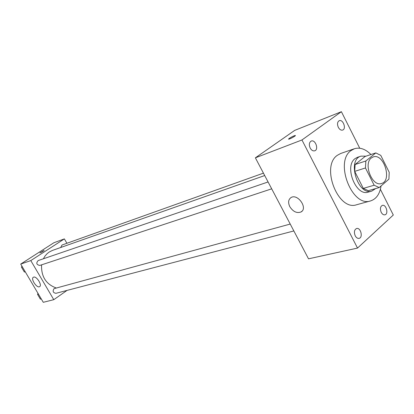 <?xml version="1.0" encoding="UTF-8"?>
<svg xmlns="http://www.w3.org/2000/svg" width="414" height="414" viewBox="0 0 414 414"><rect width="100%" height="100%" fill="white"/><g stroke="black" fill="none" stroke-linecap="round" stroke-linejoin="round"><path stroke-width="0.62" d="M371.374 157.951L373.2 156.942C383.794 152.838 392.493 180.887 381.439 183.5C372.248 187.014 363.057 163.768 371.374 157.951M365.464 167.96L374.152 185.218L379.193 187.563L388.912 179.153L389.222 172.322L380.776 155.385L375.808 152.916L365.847 160.999L365.464 167.96L354.694 171.38L363.306 188.396L374.152 185.218M375.808 152.916L365.081 156.476L355.103 164.503L365.847 160.999M379.193 187.563L368.336 190.694L363.306 188.396M354.694 171.38L355.103 164.503M366.017 156.166L360.977 156.14C346.704 159.845 357.955 196.101 371.813 191.082L375.633 188.593M371.813 191.082L368.253 192.101C355.988 196.722 343.951 166.226 355.093 158.614L357.463 157.315L360.977 156.14M381.061 185.953C379.783 194.052 376.29 199.041 370.566 200.914C352.159 207.709 334.217 161.76 351.036 150.572L354.384 148.74C359.921 147.089 365.443 149.019 370.939 154.531M370.566 200.914L356.599 204.749C338.197 211.507 320.524 166.402 337.348 155.302L340.696 153.48L354.384 148.74M355.217 235.809C353.82 232.145 354.28 229.708 356.599 228.497C360.703 227.255 363.301 237.62 359.062 238.361C357.577 238.583 356.294 237.729 355.217 235.809M310.169 148.021C308.813 144.662 309.17 142.344 311.25 141.055C315.344 139.259 319.028 149.506 314.759 150.794C313.02 151.229 311.488 150.303 310.169 148.021M338.321 127.321C337.027 124.117 337.327 121.907 339.226 120.697C342.999 118.984 346.621 128.826 342.678 130.058C341.043 130.472 339.589 129.561 338.321 127.321M381.216 212.31C379.886 208.832 380.275 206.524 382.376 205.37C386.164 204.128 388.839 214.064 384.916 214.825C383.504 215.052 382.272 214.214 381.216 212.31M359.745 148.222L341.395 111.692L301.951 139.973L357.515 248.079L393.3 215.016L380.388 189.317M341.395 111.692L294.68 130.394L255.381 157.827L308.518 258.822L357.515 248.079M255.381 157.827L301.951 139.973M289.79 206.638C287.927 202.56 288.32 199.548 290.98 197.592C297.661 193.172 308.207 208.289 301.014 211.968C296.822 213.495 293.081 211.72 289.79 206.638M288.522 139.125L289.282 138.374C291.715 136.822 293.697 135.859 295.229 135.487C296.683 135.373 289.774 139.254 288.661 139.171L289.277 138.374C291.715 136.822 293.702 135.859 295.234 135.487L295.373 135.533M43.361 258.791L45.079 255.945L47.253 253.544L49.271 251.991L52.516 250.392L264.701 175.541M56.18 287.958C46.001 284.216 41.131 276.516 41.576 264.846M268.081 181.963L38.15 260.572C35.93 263.123 36.479 264.743 39.801 265.431L271.693 188.831M60.687 247.505L62.038 245.016L263.444 173.145M293.852 230.945L55.952 293.309C53.064 292.796 52.428 291.244 54.043 288.661L290.23 224.062M66.902 243.282L64.367 238.888L30.791 260.587L53.779 299.679L67.052 290.4M53.779 299.679L43.273 302.308L20.7 264.091L53.887 242.744L64.367 238.888M20.7 264.091L30.791 260.587M33.637 277.126C36.603 275.91 42.502 285.349 39.604 286.659C36.867 288.532 30.362 278.674 33.389 277.235L33.637 277.126M39.868 252.882L44.122 250.413C43.144 251.345 41.736 252.167 39.894 252.892L44.148 250.429M21.937 266.181L21.476 267.149L24.333 271.977L25.357 271.972M21.476 267.149L22.335 266.859M24.333 271.977L25.192 271.693M37.995 293.371L37.55 294.344L40.37 299.115L41.374 299.089M37.55 294.344L38.43 294.106M40.37 299.115L41.255 298.887M301.014 211.968L302.049 211.13"/></g></svg>
